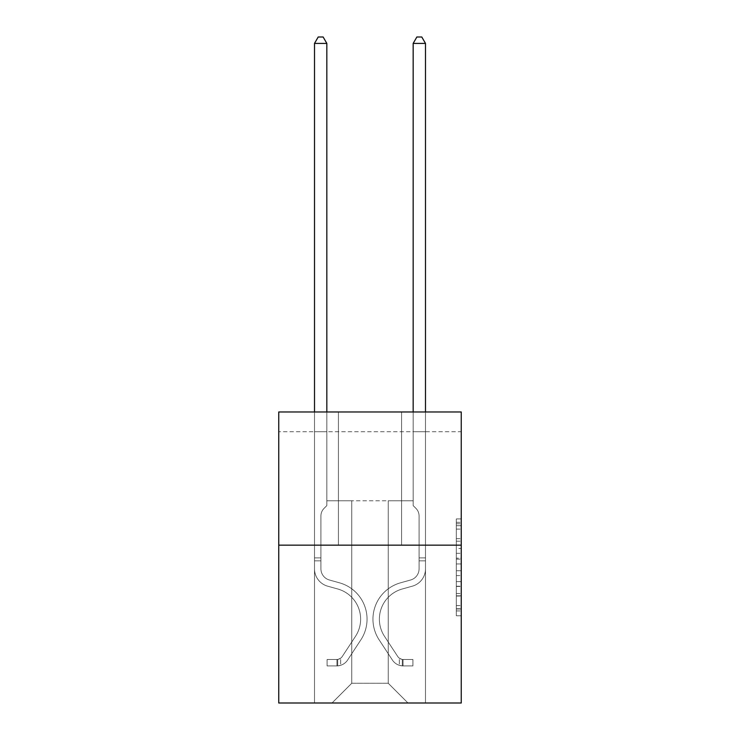 <?xml version="1.0" encoding="UTF-8"?>
<svg xmlns="http://www.w3.org/2000/svg" width="740" height="740" viewBox="0 0 740 740"><rect width="100%" height="100%" fill="white"/><g stroke="black" fill="none" stroke-linecap="round" stroke-linejoin="round"><path stroke-width="0.56" stroke-dasharray="3.7 2.78" d="M456.321 548.47L456.321 563.963L461.251 563.963L461.251 610.926L461.251 523.781L461.251 563.963L456.321 563.963L456.321 522.329L456.321 615.773L456.321 518.934L456.321 608.992L461.251 608.992L456.321 608.992L461.251 608.992L456.321 608.992L456.321 593.499L456.321 615.773L461.251 615.773L461.251 518.934L461.251 608.752L461.251 570.744L456.321 570.744L461.251 570.744L461.251 593.499L461.251 525.715L456.321 525.715L461.251 525.715L461.251 615.773L461.251 523.781L461.251 615.773L456.321 615.773L456.321 518.934L461.251 518.934L461.251 523.781L461.251 518.934L461.251 523.781L461.251 518.934L461.251 522.329L461.251 518.934L456.321 518.934L456.321 525.715L461.251 525.715L456.321 525.715L456.321 548.47L461.251 548.47M461.251 558.154L461.251 553.317L461.251 558.154L456.321 558.154L456.321 538.665L456.321 596.042L456.321 581.64L461.251 581.64L456.321 581.64L456.321 615.773L461.251 615.773L456.321 615.773L461.251 615.773L456.321 615.773L456.321 518.934L461.251 518.934L456.321 518.934L461.251 518.934L456.321 518.934L456.321 558.154L461.251 558.154M461.251 431.707L461.251 411.976L278.749 411.976L461.251 411.976L461.251 703L278.749 703L278.749 545.158L461.251 545.158L278.749 545.158L278.749 411.976L461.251 411.976L461.251 431.707L278.749 431.707L461.251 431.707M407.981 703L425.491 703L425.491 431.707L413.161 431.707L413.161 500.767L388.25 500.767L388.25 683.27L407.981 703L425.491 703L425.491 431.707L413.161 431.707L413.161 500.767L388.25 500.767L388.25 683.27L351.75 683.27L351.75 500.767L351.75 683.27L351.75 500.767L351.75 683.27L351.75 500.767L388.25 500.767L388.25 683.27L407.981 703L425.491 703L425.491 431.707L413.161 431.707L413.161 500.767L388.25 500.767L388.25 683.27L407.981 703L425.491 703L425.491 431.707L413.161 431.707L413.161 500.767L388.25 500.767L388.25 683.27L407.981 703L425.491 703L425.491 431.707L413.161 431.707L413.161 500.767L388.25 500.767L388.25 683.27L407.981 703L425.491 703L425.491 431.707L413.161 431.707L413.161 500.767L388.25 500.767L388.25 683.27L407.981 703L425.491 703L425.491 431.707L413.161 431.707L413.161 500.767L388.25 500.767L388.25 683.27L407.981 703L425.491 703L425.491 431.707L413.161 431.707L413.161 500.767L388.25 500.767L388.25 683.27L407.981 703L425.491 703L425.491 431.707L413.161 431.707L413.161 500.767L388.25 500.767L388.25 683.27L407.981 703L425.491 703L425.491 431.707L413.161 431.707L413.161 500.767L388.25 500.767L388.25 683.27L407.981 703L425.491 703L425.491 431.707L413.161 431.707L413.161 500.767L388.25 500.767L388.25 683.27L407.981 703L425.491 703L425.491 431.707L413.161 431.707L413.161 500.767L388.25 500.767L388.25 683.27L407.981 703L425.491 703L425.491 431.707L413.161 431.707L413.161 500.767L388.25 500.767L388.25 683.27L407.981 703L425.491 703L425.491 431.707L413.161 431.707L413.161 500.767L388.25 500.767L388.25 683.27L407.981 703L425.491 703L425.491 431.707L413.161 431.707L413.161 500.767L388.25 500.767L388.25 683.27L407.981 703L425.491 703L425.491 431.707L413.161 431.707L413.161 500.767L388.25 500.767L388.25 683.27L407.981 703L425.491 703L425.491 431.707L413.161 431.707L413.161 500.767L388.25 500.767L388.25 683.27L407.981 703L425.491 703L425.491 431.707L413.161 431.707L413.161 500.767L388.25 500.767L388.25 683.27L407.981 703L425.491 703L425.491 431.707L413.161 431.707L413.161 500.767L388.25 500.767L388.25 683.27L407.981 703L332.019 703L425.491 703L425.491 431.707L413.161 431.707L413.161 500.767L388.25 500.767L388.25 683.27L407.981 703L388.25 683.27L388.25 500.767L326.839 500.767L326.839 431.707L314.509 431.707L314.509 703L332.019 703L351.75 683.27L351.75 500.767L326.839 500.767L326.839 431.707L314.509 431.707L314.509 703L332.019 703L351.75 683.27L351.75 500.767L326.839 500.767L326.839 431.707L314.509 431.707L314.509 703L332.019 703L351.75 683.27L351.75 500.767L326.839 500.767L326.839 431.707L314.509 431.707L314.509 703L332.019 703L351.75 683.27L351.75 500.767L326.839 500.767L326.839 431.707L314.509 431.707L314.509 703L332.019 703L351.75 683.27L351.75 500.767L326.839 500.767L326.839 431.707L314.509 431.707L314.509 703L332.019 703L351.75 683.27L351.75 500.767L326.839 500.767L326.839 431.707L314.509 431.707L314.509 703L332.019 703L351.75 683.27L351.75 500.767L326.839 500.767L326.839 431.707L314.509 431.707L314.509 703L332.019 703L351.75 683.27L351.75 500.767L326.839 500.767L326.839 431.707L314.509 431.707L314.509 703L332.019 703L351.75 683.27L351.75 500.767L326.839 500.767L326.839 431.707L314.509 431.707L314.509 703L332.019 703L351.75 683.27L351.75 500.767L326.839 500.767L326.839 431.707L314.509 431.707L314.509 703L332.019 703L351.75 683.27L351.75 500.767L326.839 500.767L326.839 431.707L314.509 431.707L314.509 703L332.019 703L351.75 683.27L351.75 500.767L326.839 500.767L326.839 431.707L314.509 431.707L314.509 703L332.019 703L351.75 683.27L351.75 500.767L326.839 500.767L326.839 431.707L314.509 431.707L314.509 703L332.019 703L351.75 683.27L351.75 500.767L326.839 500.767L326.839 431.707L314.509 431.707L314.509 703L332.019 703L351.75 683.27L351.75 500.767L326.839 500.767L326.839 431.707L314.509 431.707L314.509 703L332.019 703L351.75 683.27L351.75 500.767L326.839 500.767L326.839 431.707L314.509 431.707L314.509 703L332.019 703L351.75 683.27L388.25 683.27L407.981 703M314.509 703L332.019 703L351.75 683.27L351.75 500.767L326.839 500.767L326.839 431.707L314.509 431.707L314.509 703L332.019 703L351.75 683.27L332.019 703L351.75 683.27L332.019 703L314.509 703L314.509 431.707L314.509 703M326.839 431.707L314.509 431.707L326.839 431.707L326.839 500.767L326.839 431.707M401.57 411.976L338.43 411.976L401.57 411.976L338.43 411.976L401.57 411.976L401.57 545.158L338.43 545.158L401.57 545.158L338.43 545.158L401.57 545.158L401.57 411.976M278.749 431.707L278.749 411.976L278.749 431.707M351.75 500.767L326.839 500.767L351.75 500.767M278.749 545.158L461.251 545.158M456.321 563.963L461.251 563.963L456.321 563.963M456.321 522.329L456.321 518.934L456.321 522.329L461.251 522.329L456.321 522.329M456.321 595.802L456.321 575.581L456.321 595.802L461.251 595.802L456.321 595.802M456.321 575.581L456.321 570.744L461.251 570.744L456.321 570.744L456.321 575.581L461.251 575.581L456.321 575.581M456.321 538.665L456.321 525.715L456.321 538.665L461.251 538.665L456.321 538.665M456.321 518.934L461.251 518.934L456.321 518.934L456.321 523.781L456.321 518.934L461.251 518.934M456.321 615.773L461.251 615.773L456.321 615.773L456.321 610.926L456.321 615.773M338.43 411.976L338.43 545.158L338.43 411.976M314.509 411.976L314.509 568.838A18.001 18.001 0 0 0 327.681 586.182A18.001 18.001 0 0 1 314.509 568.838A18.001 18.001 0 0 0 327.681 586.182A18.001 18.001 0 0 1 314.509 568.838A18.001 18.001 0 0 0 327.681 586.182A18.001 18.001 0 0 1 314.509 568.838A18.001 18.001 0 0 0 327.681 586.182A18.001 18.001 0 0 1 314.509 568.838A18.001 18.001 0 0 0 327.681 586.182A18.001 18.001 0 0 1 314.509 568.838A18.001 18.001 0 0 0 327.681 586.182A18.001 18.001 0 0 1 314.509 568.838A18.001 18.001 0 0 0 327.681 586.182A18.001 18.001 0 0 1 314.509 568.838A18.001 18.001 0 0 0 327.681 586.182A18.001 18.001 0 0 1 314.509 568.838A18.001 18.001 0 0 0 327.681 586.182A18.001 18.001 0 0 1 314.509 568.838A18.001 18.001 0 0 0 327.681 586.182A18.001 18.001 0 0 1 314.509 568.838A18.001 18.001 0 0 0 327.681 586.182L337.718 588.985A31.321 31.321 0 0 1 355.496 636.335A31.321 31.321 0 0 0 337.718 588.985A31.321 31.321 0 0 1 355.496 636.335A31.321 31.321 0 0 0 337.718 588.985L327.681 586.182L337.718 588.985A31.321 31.321 0 0 1 355.496 636.335A31.321 31.321 0 0 0 337.718 588.985L327.681 586.182L337.718 588.985A31.321 31.321 0 0 1 355.496 636.335A31.321 31.321 0 0 0 337.718 588.985A31.321 31.321 0 0 1 355.496 636.335A31.321 31.321 0 0 0 337.718 588.985L327.681 586.182L337.718 588.985A31.321 31.321 0 0 1 355.496 636.335A31.321 31.321 0 0 0 337.718 588.985L327.681 586.182L337.718 588.985A31.321 31.321 0 0 1 355.496 636.335A31.321 31.321 0 0 0 337.718 588.985A31.321 31.321 0 0 1 355.496 636.335A31.321 31.321 0 0 0 337.718 588.985L327.681 586.182L337.718 588.985A31.321 31.321 0 0 1 355.496 636.335A31.321 31.321 0 0 0 337.718 588.985L327.681 586.182L337.718 588.985A31.321 31.321 0 0 1 355.496 636.335A31.321 31.321 0 0 0 337.718 588.985A31.321 31.321 0 0 1 355.496 636.335L342.269 656.491L355.496 636.335A31.321 31.321 0 0 0 337.718 588.985A31.321 31.321 0 0 1 355.496 636.335L342.269 656.491L355.496 636.335A31.321 31.321 0 0 0 337.718 588.985L327.681 586.182L337.718 588.985A31.321 31.321 0 0 1 355.496 636.335L342.269 656.491L355.496 636.335A31.321 31.321 0 0 0 337.718 588.985A31.321 31.321 0 0 1 355.496 636.335L342.269 656.491L355.496 636.335A31.321 31.321 0 0 0 337.718 588.985A31.321 31.321 0 0 1 355.496 636.335L342.269 656.491L355.496 636.335A31.321 31.321 0 0 0 337.718 588.985A31.321 31.321 0 0 1 355.496 636.335L342.269 656.491L355.496 636.335A31.321 31.321 0 0 0 337.718 588.985A31.321 31.321 0 0 1 355.496 636.335L342.269 656.491A6.66 6.66 0 0 1 340.65 658.202C336.913 659.913 336.913 659.913 340.65 658.202C336.913 659.913 336.913 659.913 340.65 658.202A6.66 6.66 0 0 0 342.269 656.491L355.496 636.335L342.269 656.491A6.66 6.66 0 0 1 336.95 659.488A6.66 6.66 0 0 0 342.269 656.491A6.66 6.66 0 0 1 340.65 658.202C336.913 659.913 336.913 659.913 340.65 658.202C336.913 659.913 336.913 659.913 340.65 658.202A6.66 6.66 0 0 0 342.269 656.491L355.496 636.335L342.269 656.491A6.66 6.66 0 0 1 336.95 659.488A6.66 6.66 0 0 0 342.269 656.491A6.66 6.66 0 0 1 340.65 658.202C336.913 659.913 336.913 659.913 340.65 658.202C336.913 659.913 336.913 659.913 340.65 658.202A6.66 6.66 0 0 0 342.269 656.491L355.496 636.335A31.321 31.321 0 0 0 337.718 588.985A31.321 31.321 0 0 1 355.496 636.335L342.269 656.491A6.66 6.66 0 0 1 336.95 659.488A6.66 6.66 0 0 0 342.269 656.491A6.66 6.66 0 0 1 340.65 658.202C336.913 659.913 336.913 659.913 340.65 658.202C336.913 659.913 336.913 659.913 340.65 658.202A6.66 6.66 0 0 0 342.269 656.491L355.496 636.335L342.269 656.491A6.66 6.66 0 0 1 336.95 659.488A6.66 6.66 0 0 0 342.269 656.491A6.66 6.66 0 0 1 340.65 658.202C336.913 659.913 336.913 659.913 340.65 658.202C336.913 659.913 336.913 659.913 340.65 658.202A6.66 6.66 0 0 0 342.269 656.491L355.496 636.335L342.269 656.491A6.66 6.66 0 0 1 336.95 659.488A6.66 6.66 0 0 0 342.269 656.491A6.66 6.66 0 0 1 340.65 658.202C336.913 659.913 336.913 659.913 340.65 658.202C336.913 659.913 336.913 659.913 340.65 658.202A6.66 6.66 0 0 0 342.269 656.491L355.496 636.335A31.321 31.321 0 0 0 337.718 588.985A31.321 31.321 0 0 1 355.496 636.335L342.269 656.491A6.66 6.66 0 0 1 336.95 659.488A6.66 6.66 0 0 0 342.269 656.491A6.66 6.66 0 0 1 340.65 658.202C336.913 659.913 336.913 659.913 340.65 658.202C336.913 659.913 336.913 659.913 340.65 658.202A6.66 6.66 0 0 0 342.269 656.491L355.496 636.335L342.269 656.491A6.66 6.66 0 0 1 336.95 659.488A6.66 6.66 0 0 0 342.269 656.491A6.66 6.66 0 0 1 340.65 658.202C336.913 659.913 336.913 659.913 340.65 658.202C336.913 659.913 336.913 659.913 340.65 658.202A6.66 6.66 0 0 0 342.269 656.491L355.496 636.335L342.269 656.491A6.66 6.66 0 0 1 336.95 659.488A6.66 6.66 0 0 0 342.269 656.491A6.66 6.66 0 0 1 340.65 658.202C336.913 659.913 336.913 659.913 340.65 658.202C336.913 659.913 336.913 659.913 340.65 658.202A6.66 6.66 0 0 0 342.269 656.491L355.496 636.335A31.321 31.321 0 0 0 337.718 588.985A31.321 31.321 0 0 1 355.496 636.335L342.269 656.491A6.66 6.66 0 0 1 336.95 659.488A6.66 6.66 0 0 0 342.269 656.491A6.66 6.66 0 0 1 340.65 658.202A6.66 6.66 0 0 0 342.269 656.491L355.496 636.335L342.269 656.491A6.66 6.66 0 0 1 336.95 659.488L327.089 659.497L327.089 665.908L327.089 659.497L336.95 659.488L336.95 665.908L327.089 665.908L336.95 665.908L336.95 659.488L327.089 659.497L327.089 665.908L327.089 659.497L336.95 659.488L336.95 665.908L327.089 665.908L336.95 665.908L336.95 659.488L327.089 659.497L327.089 665.908L327.089 659.497L336.95 659.488L336.95 665.908L327.089 665.908L336.95 665.908L336.95 659.488L327.089 659.497L327.089 665.908L327.089 659.497L336.95 659.488L336.95 665.908L327.089 665.908L336.95 665.908L336.95 659.488L327.089 659.497L327.089 665.908L327.089 659.497L336.95 659.488L336.95 665.908L327.089 665.908L336.95 665.908L336.95 659.488L327.089 659.497L327.089 665.908L327.089 659.497L336.95 659.488L336.95 665.908L327.089 665.908L336.95 665.908L336.95 659.488L327.089 659.497L327.089 665.908L327.089 659.497L336.95 659.488L336.95 665.908L327.089 665.908L336.95 665.908L336.95 659.488L327.089 659.497L327.089 665.908L327.089 659.497L336.95 659.488L336.95 665.908L327.089 665.908L336.95 665.908L336.95 659.488L327.089 659.497L327.089 665.908L327.089 659.497L336.95 659.488L336.95 665.908L327.089 665.908L336.95 665.908L336.95 659.488L327.089 659.497L336.95 659.488L336.95 665.908L336.95 659.488A6.66 6.66 0 0 0 342.269 656.491L355.496 636.335A31.321 31.321 0 0 0 337.718 588.985L327.681 586.182A18.001 18.001 0 0 1 314.509 568.838L314.509 43.41L326.839 43.41L326.839 505.596L324.055 508.38A10.721 10.721 0 0 0 320.92 515.956A10.721 10.721 0 0 1 324.055 508.38L326.839 505.596L326.839 43.41L314.509 43.41L326.839 43.41L323.139 37L318.209 37L323.139 37L318.209 37L314.509 43.41L326.839 43.41L323.139 37L318.209 37L314.509 43.41L326.839 43.41L326.839 505.596L324.055 508.38A10.721 10.721 0 0 0 320.92 515.956A10.721 10.721 0 0 1 324.055 508.38L326.839 505.596L326.839 43.41L314.509 43.41L326.839 43.41L323.139 37L318.209 37L323.139 37L318.209 37L314.509 43.41L326.839 43.41L323.139 37L318.209 37L314.509 43.41L326.839 43.41L326.839 505.596L324.055 508.38A10.721 10.721 0 0 0 320.92 515.956A10.721 10.721 0 0 1 324.055 508.38L326.839 505.596L326.839 43.41L314.509 43.41L326.839 43.41L323.139 37L318.209 37L323.139 37L318.209 37L314.509 43.41L326.839 43.41L323.139 37L318.209 37L314.509 43.41L326.839 43.41L326.839 505.596L324.055 508.38A10.721 10.721 0 0 0 320.92 515.956A10.721 10.721 0 0 1 324.055 508.38L326.839 505.596L326.839 43.41L314.509 43.41L314.509 568.838A18.001 18.001 0 0 0 327.681 586.182A18.001 18.001 0 0 1 314.509 568.838L314.509 43.41L314.509 568.838A18.001 18.001 0 0 0 327.681 586.182A18.001 18.001 0 0 1 314.509 568.838L314.509 43.41L314.509 568.838A18.001 18.001 0 0 0 327.681 586.182A18.001 18.001 0 0 1 314.509 568.838L314.509 43.41L314.509 568.838A18.001 18.001 0 0 0 327.681 586.182L337.718 588.985L327.681 586.182A18.001 18.001 0 0 1 314.509 568.838L314.509 43.41L318.209 37L323.139 37L318.209 37L314.509 43.41L326.839 43.41L323.139 37L326.839 43.41L326.839 505.596L324.055 508.38A10.721 10.721 0 0 0 320.92 515.956A10.721 10.721 0 0 1 324.055 508.38L326.839 505.596L326.839 43.41L323.139 37L318.209 37L314.509 43.41L314.509 568.838A18.001 18.001 0 0 0 327.681 586.182A18.001 18.001 0 0 1 314.509 568.838L314.509 43.41L318.209 37L323.139 37L326.839 43.41L326.839 505.596L324.055 508.38A10.721 10.721 0 0 0 320.92 515.956A10.721 10.721 0 0 1 324.055 508.38L326.839 505.596L326.839 43.41L314.509 43.41L314.509 568.838A18.001 18.001 0 0 0 327.681 586.182A18.001 18.001 0 0 1 314.509 568.838L314.509 43.41L318.209 37L314.509 43.41L326.839 43.41L323.139 37L326.839 43.41L326.839 505.596L324.055 508.38A10.721 10.721 0 0 0 320.92 515.956A10.721 10.721 0 0 1 324.055 508.38L326.839 505.596L326.839 43.41L323.139 37L318.209 37L314.509 43.41L314.509 568.838A18.001 18.001 0 0 0 327.681 586.182L337.718 588.985L327.681 586.182A18.001 18.001 0 0 1 314.509 568.838L314.509 43.41L318.209 37L323.139 37L326.839 43.41L326.839 505.596L324.055 508.38A10.721 10.721 0 0 0 320.92 515.956A10.721 10.721 0 0 1 324.055 508.38L326.839 505.596L326.839 43.41L314.509 43.41L314.509 568.838A18.001 18.001 0 0 0 327.681 586.182A18.001 18.001 0 0 1 314.509 568.838L314.509 43.41L318.209 37L314.509 43.41L326.839 43.41L323.139 37L326.839 43.41L326.839 505.596L324.055 508.38A10.721 10.721 0 0 0 320.92 515.956A10.721 10.721 0 0 1 324.055 508.38L326.839 505.596L326.839 43.41L323.139 37L318.209 37L314.509 43.41L314.509 568.838A18.001 18.001 0 0 0 327.681 586.182A18.001 18.001 0 0 1 314.509 568.838L314.509 43.41L318.209 37L314.509 43.41M320.92 557.886L314.509 557.886L320.92 557.886L320.92 568.838L320.92 515.956A10.721 10.721 0 0 1 324.055 508.38A10.721 10.721 0 0 0 320.92 515.956L320.92 568.838L320.92 557.886L314.509 557.886L320.92 557.886L320.92 568.838A11.59 11.59 0 0 0 329.402 580.003A11.59 11.59 0 0 1 320.92 568.838L320.92 515.956L320.92 568.838A11.59 11.59 0 0 0 329.402 580.003A11.59 11.59 0 0 1 320.92 568.838L320.92 515.956L320.92 568.838L320.92 557.886L314.509 557.886L320.92 557.886L320.92 568.838A11.59 11.59 0 0 0 329.402 580.003A11.59 11.59 0 0 1 320.92 568.838L320.92 515.956L320.92 568.838A11.59 11.59 0 0 0 329.402 580.003L339.438 582.805L329.402 580.003A11.59 11.59 0 0 1 320.92 568.838L320.92 515.956L320.92 568.838L320.92 557.886L314.509 557.886L320.92 557.886L320.92 568.838A11.59 11.59 0 0 0 329.402 580.003A11.59 11.59 0 0 1 320.92 568.838L320.92 515.956L320.92 568.838A11.59 11.59 0 0 0 329.402 580.003A11.59 11.59 0 0 1 320.92 568.838L320.92 515.956L320.92 568.838L320.92 557.886L314.509 557.886L320.92 557.886L320.92 568.838A11.59 11.59 0 0 0 329.402 580.003L339.438 582.805L329.402 580.003A11.59 11.59 0 0 1 320.92 568.838L320.92 515.956L320.92 568.838A11.59 11.59 0 0 0 329.402 580.003A11.59 11.59 0 0 1 320.92 568.838L320.92 557.886M336.95 665.908A13.07 13.07 0 0 0 347.634 660.006L360.861 639.85A37.731 37.731 0 0 0 339.438 582.805L329.402 580.003A11.59 11.59 0 0 1 320.92 568.838A11.59 11.59 0 0 0 329.402 580.003L339.438 582.805A37.731 37.731 0 0 1 360.861 639.85A37.731 37.731 0 0 0 339.438 582.805L329.402 580.003A11.59 11.59 0 0 1 320.92 568.838L320.92 515.956L320.92 568.838A11.59 11.59 0 0 0 329.402 580.003A11.59 11.59 0 0 1 320.92 568.838A11.59 11.59 0 0 0 329.402 580.003L339.438 582.805L329.402 580.003A11.59 11.59 0 0 1 320.92 568.838A11.59 11.59 0 0 0 329.402 580.003A11.59 11.59 0 0 1 320.92 568.838A11.59 11.59 0 0 0 329.402 580.003L339.438 582.805L329.402 580.003A11.59 11.59 0 0 1 320.92 568.838A11.59 11.59 0 0 0 329.402 580.003L339.438 582.805A37.731 37.731 0 0 1 360.861 639.85A37.731 37.731 0 0 0 339.438 582.805L329.402 580.003A11.59 11.59 0 0 1 320.92 568.838A11.59 11.59 0 0 0 329.402 580.003A11.59 11.59 0 0 1 320.92 568.838A11.59 11.59 0 0 0 329.402 580.003L339.438 582.805L329.402 580.003A11.59 11.59 0 0 1 320.92 568.838A11.59 11.59 0 0 0 329.402 580.003L339.438 582.805L329.402 580.003A11.59 11.59 0 0 1 320.92 568.838A11.59 11.59 0 0 0 329.402 580.003A11.59 11.59 0 0 1 320.92 568.838A11.59 11.59 0 0 0 329.402 580.003L339.438 582.805A37.731 37.731 0 0 1 360.861 639.85L347.634 660.006L360.861 639.85A37.731 37.731 0 0 0 339.438 582.805L329.402 580.003A11.59 11.59 0 0 1 320.92 568.838A11.59 11.59 0 0 0 329.402 580.003L339.438 582.805A37.731 37.731 0 0 1 360.861 639.85A37.731 37.731 0 0 0 339.438 582.805L329.402 580.003L339.438 582.805A37.731 37.731 0 0 1 360.861 639.85A37.731 37.731 0 0 0 339.438 582.805L329.402 580.003L339.438 582.805A37.731 37.731 0 0 1 360.861 639.85L347.634 660.006L360.861 639.85A37.731 37.731 0 0 0 339.438 582.805L329.402 580.003L339.438 582.805A37.731 37.731 0 0 1 360.861 639.85A37.731 37.731 0 0 0 339.438 582.805L329.402 580.003L339.438 582.805A37.731 37.731 0 0 1 360.861 639.85A37.731 37.731 0 0 0 339.438 582.805L329.402 580.003L339.438 582.805A37.731 37.731 0 0 1 360.861 639.85L347.634 660.006A13.07 13.07 0 0 1 340.65 665.297A13.07 13.07 0 0 0 347.634 660.006L360.861 639.85A37.731 37.731 0 0 0 339.438 582.805L329.402 580.003L339.438 582.805A37.731 37.731 0 0 1 360.861 639.85A37.731 37.731 0 0 0 339.438 582.805A37.731 37.731 0 0 1 360.861 639.85L347.634 660.006L360.861 639.85A37.731 37.731 0 0 0 339.438 582.805A37.731 37.731 0 0 1 360.861 639.85A37.731 37.731 0 0 0 339.438 582.805A37.731 37.731 0 0 1 360.861 639.85L347.634 660.006L360.861 639.85A37.731 37.731 0 0 0 339.438 582.805A37.731 37.731 0 0 1 360.861 639.85L347.634 660.006A13.07 13.07 0 0 1 340.65 665.297C336.848 666.102 336.848 666.102 340.65 665.297C336.848 666.102 336.848 666.102 340.65 665.297A13.07 13.07 0 0 0 347.634 660.006L360.861 639.85A37.731 37.731 0 0 0 339.438 582.805A37.731 37.731 0 0 1 360.861 639.85A37.731 37.731 0 0 0 339.438 582.805A37.731 37.731 0 0 1 360.861 639.85L347.634 660.006L360.861 639.85A37.731 37.731 0 0 0 339.438 582.805A37.731 37.731 0 0 1 360.861 639.85L347.634 660.006L360.861 639.85A37.731 37.731 0 0 0 339.438 582.805A37.731 37.731 0 0 1 360.861 639.85A37.731 37.731 0 0 0 339.438 582.805A37.731 37.731 0 0 1 360.861 639.85L347.634 660.006A13.07 13.07 0 0 1 340.65 665.297C336.848 666.102 336.848 666.102 340.65 665.297C336.848 666.102 336.848 666.102 340.65 665.297A13.07 13.07 0 0 0 347.634 660.006L360.861 639.85A37.731 37.731 0 0 0 339.438 582.805A37.731 37.731 0 0 1 360.861 639.85L347.634 660.006A13.07 13.07 0 0 1 340.65 665.297C336.848 666.102 336.848 666.102 340.65 665.297C336.848 666.102 336.848 666.102 340.65 665.297A13.07 13.07 0 0 0 347.634 660.006L360.861 639.85L347.634 660.006A13.07 13.07 0 0 1 340.65 665.297C336.848 666.102 336.848 666.102 340.65 665.297C336.848 666.102 336.848 666.102 340.65 665.297A13.07 13.07 0 0 0 347.634 660.006L360.861 639.85L347.634 660.006A13.07 13.07 0 0 1 340.65 665.297C336.848 666.102 336.848 666.102 340.65 665.297C336.848 666.102 336.848 666.102 340.65 665.297A13.07 13.07 0 0 0 347.634 660.006L360.861 639.85L347.634 660.006A13.07 13.07 0 0 1 340.65 665.297C336.848 666.102 336.848 666.102 340.65 665.297C336.848 666.102 336.848 666.102 340.65 665.297A13.07 13.07 0 0 0 347.634 660.006L360.861 639.85L347.634 660.006A13.07 13.07 0 0 1 340.65 665.297C336.848 666.102 336.848 666.102 340.65 665.297C336.848 666.102 336.848 666.102 340.65 665.297A13.07 13.07 0 0 0 347.634 660.006L360.861 639.85L347.634 660.006A13.07 13.07 0 0 1 340.65 665.297C336.848 666.102 336.848 666.102 340.65 665.297C336.848 666.102 336.848 666.102 340.65 665.297A13.07 13.07 0 0 0 347.634 660.006L360.861 639.85L347.634 660.006A13.07 13.07 0 0 1 340.65 665.297C336.848 666.102 336.848 666.102 340.65 665.297C336.848 666.102 336.848 666.102 340.65 665.297A13.07 13.07 0 0 0 347.634 660.006A13.07 13.07 0 0 1 336.95 665.908A13.07 13.07 0 0 0 347.634 660.006A13.07 13.07 0 0 1 336.95 665.908A13.07 13.07 0 0 0 347.634 660.006A13.07 13.07 0 0 1 336.95 665.908A13.07 13.07 0 0 0 347.634 660.006A13.07 13.07 0 0 1 336.95 665.908A13.07 13.07 0 0 0 347.634 660.006A13.07 13.07 0 0 1 336.95 665.908A13.07 13.07 0 0 0 347.634 660.006A13.07 13.07 0 0 1 336.95 665.908A13.07 13.07 0 0 0 347.634 660.006A13.07 13.07 0 0 1 336.95 665.908A13.07 13.07 0 0 0 347.634 660.006A13.07 13.07 0 0 1 336.95 665.908A13.07 13.07 0 0 0 347.634 660.006A13.07 13.07 0 0 1 336.95 665.908A13.07 13.07 0 0 0 347.634 660.006A13.07 13.07 0 0 1 336.95 665.908L327.089 665.908L336.95 665.908M413.161 411.976L413.161 43.41L425.491 43.41L421.791 37L425.491 43.41L425.491 568.838A18.001 18.001 0 0 1 412.319 586.182A18.001 18.001 0 0 0 425.491 568.838A18.001 18.001 0 0 1 412.319 586.182A18.001 18.001 0 0 0 425.491 568.838A18.001 18.001 0 0 1 412.319 586.182A18.001 18.001 0 0 0 425.491 568.838A18.001 18.001 0 0 1 412.319 586.182A18.001 18.001 0 0 0 425.491 568.838A18.001 18.001 0 0 1 412.319 586.182A18.001 18.001 0 0 0 425.491 568.838A18.001 18.001 0 0 1 412.319 586.182A18.001 18.001 0 0 0 425.491 568.838A18.001 18.001 0 0 1 412.319 586.182A18.001 18.001 0 0 0 425.491 568.838A18.001 18.001 0 0 1 412.319 586.182A18.001 18.001 0 0 0 425.491 568.838A18.001 18.001 0 0 1 412.319 586.182A18.001 18.001 0 0 0 425.491 568.838A18.001 18.001 0 0 1 412.319 586.182A18.001 18.001 0 0 0 425.491 568.838A18.001 18.001 0 0 1 412.319 586.182L402.282 588.985A31.321 31.321 0 0 0 384.504 636.335A31.321 31.321 0 0 1 402.282 588.985A31.321 31.321 0 0 0 384.504 636.335A31.321 31.321 0 0 1 402.282 588.985L412.319 586.182L402.282 588.985A31.321 31.321 0 0 0 384.504 636.335A31.321 31.321 0 0 1 402.282 588.985L412.319 586.182L402.282 588.985A31.321 31.321 0 0 0 384.504 636.335A31.321 31.321 0 0 1 402.282 588.985A31.321 31.321 0 0 0 384.504 636.335A31.321 31.321 0 0 1 402.282 588.985L412.319 586.182L402.282 588.985A31.321 31.321 0 0 0 384.504 636.335A31.321 31.321 0 0 1 402.282 588.985L412.319 586.182L402.282 588.985A31.321 31.321 0 0 0 384.504 636.335A31.321 31.321 0 0 1 402.282 588.985A31.321 31.321 0 0 0 384.504 636.335A31.321 31.321 0 0 1 402.282 588.985L412.319 586.182L402.282 588.985A31.321 31.321 0 0 0 384.504 636.335A31.321 31.321 0 0 1 402.282 588.985L412.319 586.182L402.282 588.985A31.321 31.321 0 0 0 384.504 636.335A31.321 31.321 0 0 1 402.282 588.985A31.321 31.321 0 0 0 384.504 636.335L397.732 656.491L384.504 636.335A31.321 31.321 0 0 1 402.282 588.985A31.321 31.321 0 0 0 384.504 636.335L397.732 656.491L384.504 636.335A31.321 31.321 0 0 1 402.282 588.985L412.319 586.182L402.282 588.985A31.321 31.321 0 0 0 384.504 636.335L397.732 656.491L384.504 636.335A31.321 31.321 0 0 1 402.282 588.985A31.321 31.321 0 0 0 384.504 636.335L397.732 656.491L384.504 636.335A31.321 31.321 0 0 1 402.282 588.985A31.321 31.321 0 0 0 384.504 636.335L397.732 656.491L384.504 636.335A31.321 31.321 0 0 1 402.282 588.985A31.321 31.321 0 0 0 384.504 636.335L397.732 656.491L384.504 636.335A31.321 31.321 0 0 1 402.282 588.985A31.321 31.321 0 0 0 384.504 636.335L397.732 656.491A6.66 6.66 0 0 0 399.35 658.202C403.087 659.913 403.087 659.913 399.35 658.202C403.087 659.913 403.087 659.913 399.35 658.202A6.66 6.66 0 0 1 397.732 656.491L384.504 636.335L397.732 656.491A6.66 6.66 0 0 0 403.05 659.488A6.66 6.66 0 0 1 397.732 656.491A6.66 6.66 0 0 0 399.35 658.202C403.087 659.913 403.087 659.913 399.35 658.202C403.087 659.913 403.087 659.913 399.35 658.202A6.66 6.66 0 0 1 397.732 656.491L384.504 636.335L397.732 656.491A6.66 6.66 0 0 0 403.05 659.488A6.66 6.66 0 0 1 397.732 656.491A6.66 6.66 0 0 0 399.35 658.202C403.087 659.913 403.087 659.913 399.35 658.202C403.087 659.913 403.087 659.913 399.35 658.202A6.66 6.66 0 0 1 397.732 656.491L384.504 636.335A31.321 31.321 0 0 1 402.282 588.985A31.321 31.321 0 0 0 384.504 636.335L397.732 656.491A6.66 6.66 0 0 0 403.05 659.488A6.66 6.66 0 0 1 397.732 656.491A6.66 6.66 0 0 0 399.35 658.202C403.087 659.913 403.087 659.913 399.35 658.202C403.087 659.913 403.087 659.913 399.35 658.202A6.66 6.66 0 0 1 397.732 656.491L384.504 636.335L397.732 656.491A6.66 6.66 0 0 0 403.05 659.488A6.66 6.66 0 0 1 397.732 656.491A6.66 6.66 0 0 0 399.35 658.202C403.087 659.913 403.087 659.913 399.35 658.202C403.087 659.913 403.087 659.913 399.35 658.202A6.66 6.66 0 0 1 397.732 656.491L384.504 636.335L397.732 656.491A6.66 6.66 0 0 0 403.05 659.488A6.66 6.66 0 0 1 397.732 656.491A6.66 6.66 0 0 0 399.35 658.202C403.087 659.913 403.087 659.913 399.35 658.202C403.087 659.913 403.087 659.913 399.35 658.202A6.66 6.66 0 0 1 397.732 656.491L384.504 636.335A31.321 31.321 0 0 1 402.282 588.985A31.321 31.321 0 0 0 384.504 636.335L397.732 656.491A6.66 6.66 0 0 0 403.05 659.488A6.66 6.66 0 0 1 397.732 656.491A6.66 6.66 0 0 0 399.35 658.202C403.087 659.913 403.087 659.913 399.35 658.202C403.087 659.913 403.087 659.913 399.35 658.202A6.66 6.66 0 0 1 397.732 656.491L384.504 636.335L397.732 656.491A6.66 6.66 0 0 0 403.05 659.488A6.66 6.66 0 0 1 397.732 656.491A6.66 6.66 0 0 0 399.35 658.202C403.087 659.913 403.087 659.913 399.35 658.202C403.087 659.913 403.087 659.913 399.35 658.202A6.66 6.66 0 0 1 397.732 656.491L384.504 636.335L397.732 656.491A6.66 6.66 0 0 0 403.05 659.488A6.66 6.66 0 0 1 397.732 656.491A6.66 6.66 0 0 0 399.35 658.202C403.087 659.913 403.087 659.913 399.35 658.202C403.087 659.913 403.087 659.913 399.35 658.202A6.66 6.66 0 0 1 397.732 656.491L384.504 636.335A31.321 31.321 0 0 1 402.282 588.985A31.321 31.321 0 0 0 384.504 636.335L397.732 656.491A6.66 6.66 0 0 0 403.05 659.488A6.66 6.66 0 0 1 397.732 656.491A6.66 6.66 0 0 0 399.35 658.202A6.66 6.66 0 0 1 397.732 656.491L384.504 636.335L397.732 656.491A6.66 6.66 0 0 0 403.05 659.488L412.911 659.497L412.911 665.908L412.911 659.497L403.05 659.488L403.05 665.908L412.911 665.908L403.05 665.908L403.05 659.488L412.911 659.497L412.911 665.908L412.911 659.497L403.05 659.488L403.05 665.908L412.911 665.908L403.05 665.908L403.05 659.488L412.911 659.497L412.911 665.908L412.911 659.497L403.05 659.488L403.05 665.908L412.911 665.908L403.05 665.908L403.05 659.488L412.911 659.497L412.911 665.908L412.911 659.497L403.05 659.488L403.05 665.908L412.911 665.908L403.05 665.908L403.05 659.488L412.911 659.497L412.911 665.908L412.911 659.497L403.05 659.488L403.05 665.908L412.911 665.908L403.05 665.908L403.05 659.488L412.911 659.497L412.911 665.908L412.911 659.497L403.05 659.488L403.05 665.908L412.911 665.908L403.05 665.908L403.05 659.488L412.911 659.497L412.911 665.908L412.911 659.497L403.05 659.488L403.05 665.908L412.911 665.908L403.05 665.908L403.05 659.488L412.911 659.497L412.911 665.908L412.911 659.497L403.05 659.488L403.05 665.908L412.911 665.908L403.05 665.908L403.05 659.488L412.911 659.497L412.911 665.908L412.911 659.497L403.05 659.488L403.05 665.908L412.911 665.908L403.05 665.908L403.05 659.488L412.911 659.497L403.05 659.488L403.05 665.908L403.05 659.488A6.66 6.66 0 0 1 397.732 656.491L384.504 636.335A31.321 31.321 0 0 1 402.282 588.985L412.319 586.182A18.001 18.001 0 0 0 425.491 568.838L425.491 43.41L413.161 43.41L413.161 505.596L415.945 508.38A10.721 10.721 0 0 1 419.081 515.956A10.721 10.721 0 0 0 415.945 508.38L413.161 505.596L413.161 43.41L425.491 43.41L413.161 43.41L416.861 37L421.791 37L416.861 37L421.791 37L425.491 43.41L413.161 43.41L416.861 37L421.791 37L425.491 43.41L413.161 43.41L413.161 505.596L415.945 508.38A10.721 10.721 0 0 1 419.081 515.956A10.721 10.721 0 0 0 415.945 508.38L413.161 505.596L413.161 43.41L425.491 43.41L413.161 43.41L416.861 37L421.791 37L416.861 37L421.791 37L425.491 43.41L413.161 43.41L416.861 37L421.791 37L425.491 43.41L413.161 43.41L413.161 505.596L415.945 508.38A10.721 10.721 0 0 1 419.081 515.956A10.721 10.721 0 0 0 415.945 508.38L413.161 505.596L413.161 43.41L425.491 43.41L413.161 43.41L416.861 37L421.791 37L416.861 37L421.791 37L425.491 43.41L413.161 43.41L416.861 37L421.791 37L425.491 43.41L425.491 568.838A18.001 18.001 0 0 1 412.319 586.182A18.001 18.001 0 0 0 425.491 568.838L425.491 43.41L425.491 568.838A18.001 18.001 0 0 1 412.319 586.182A18.001 18.001 0 0 0 425.491 568.838L425.491 43.41L425.491 568.838A18.001 18.001 0 0 1 412.319 586.182A18.001 18.001 0 0 0 425.491 568.838L425.491 43.41L413.161 43.41L413.161 505.596L415.945 508.38A10.721 10.721 0 0 1 419.081 515.956A10.721 10.721 0 0 0 415.945 508.38L413.161 505.596L413.161 43.41L416.861 37L421.791 37L425.491 43.41L425.491 568.838A18.001 18.001 0 0 1 412.319 586.182L402.282 588.985L412.319 586.182A18.001 18.001 0 0 0 425.491 568.838L425.491 43.41L421.791 37L416.861 37L413.161 43.41L413.161 505.596L415.945 508.38A10.721 10.721 0 0 1 419.081 515.956A10.721 10.721 0 0 0 415.945 508.38L413.161 505.596L413.161 43.41L425.491 43.41L425.491 568.838A18.001 18.001 0 0 1 412.319 586.182A18.001 18.001 0 0 0 425.491 568.838L425.491 43.41L421.791 37L425.491 43.41L413.161 43.41L416.861 37L413.161 43.41L413.161 505.596L415.945 508.38A10.721 10.721 0 0 1 419.081 515.956A10.721 10.721 0 0 0 415.945 508.38L413.161 505.596L413.161 43.41L416.861 37L421.791 37L425.491 43.41L425.491 568.838A18.001 18.001 0 0 1 412.319 586.182A18.001 18.001 0 0 0 425.491 568.838L425.491 43.41L421.791 37L416.861 37L413.161 43.41L413.161 505.596L415.945 508.38A10.721 10.721 0 0 1 419.081 515.956A10.721 10.721 0 0 0 415.945 508.38L413.161 505.596L413.161 43.41L425.491 43.41L425.491 568.838A18.001 18.001 0 0 1 412.319 586.182L402.282 588.985L412.319 586.182A18.001 18.001 0 0 0 425.491 568.838L425.491 43.41L421.791 37L425.491 43.41L413.161 43.41L416.861 37L413.161 43.41L413.161 505.596L415.945 508.38A10.721 10.721 0 0 1 419.081 515.956A10.721 10.721 0 0 0 415.945 508.38L413.161 505.596L413.161 43.41L416.861 37L421.791 37L425.491 43.41L425.491 568.838A18.001 18.001 0 0 1 412.319 586.182A18.001 18.001 0 0 0 425.491 568.838L425.491 43.41L421.791 37L416.861 37L413.161 43.41L413.161 505.596L415.945 508.38A10.721 10.721 0 0 1 419.081 515.956A10.721 10.721 0 0 0 415.945 508.38L413.161 505.596L413.161 43.41L425.491 43.41L425.491 568.838A18.001 18.001 0 0 1 412.319 586.182A18.001 18.001 0 0 0 425.491 568.838L425.491 411.976M419.081 557.886L425.491 557.886L419.081 557.886L419.081 568.838L419.081 515.956A10.721 10.721 0 0 0 415.945 508.38A10.721 10.721 0 0 1 419.081 515.956L419.081 568.838L419.081 557.886L425.491 557.886L419.081 557.886L419.081 568.838A11.59 11.59 0 0 1 410.598 580.003A11.59 11.59 0 0 0 419.081 568.838L419.081 515.956L419.081 568.838A11.59 11.59 0 0 1 410.598 580.003A11.59 11.59 0 0 0 419.081 568.838L419.081 515.956L419.081 568.838L419.081 557.886L425.491 557.886L419.081 557.886L419.081 568.838A11.59 11.59 0 0 1 410.598 580.003A11.59 11.59 0 0 0 419.081 568.838L419.081 515.956L419.081 568.838A11.59 11.59 0 0 1 410.598 580.003L400.562 582.805L410.598 580.003A11.59 11.59 0 0 0 419.081 568.838L419.081 515.956L419.081 568.838L419.081 557.886L425.491 557.886L419.081 557.886L419.081 568.838A11.59 11.59 0 0 1 410.598 580.003A11.59 11.59 0 0 0 419.081 568.838L419.081 515.956L419.081 568.838A11.59 11.59 0 0 1 410.598 580.003A11.59 11.59 0 0 0 419.081 568.838L419.081 515.956L419.081 568.838L419.081 557.886L425.491 557.886L419.081 557.886L419.081 568.838A11.59 11.59 0 0 1 410.598 580.003L400.562 582.805L410.598 580.003A11.59 11.59 0 0 0 419.081 568.838L419.081 515.956L419.081 568.838A11.59 11.59 0 0 1 410.598 580.003A11.59 11.59 0 0 0 419.081 568.838L419.081 557.886M403.05 665.908A13.07 13.07 0 0 1 392.367 660.006L379.139 639.85A37.731 37.731 0 0 1 400.562 582.805L410.598 580.003A11.59 11.59 0 0 0 419.081 568.838A11.59 11.59 0 0 1 410.598 580.003L400.562 582.805A37.731 37.731 0 0 0 379.139 639.85A37.731 37.731 0 0 1 400.562 582.805L410.598 580.003A11.59 11.59 0 0 0 419.081 568.838L419.081 515.956L419.081 568.838A11.59 11.59 0 0 1 410.598 580.003A11.59 11.59 0 0 0 419.081 568.838A11.59 11.59 0 0 1 410.598 580.003L400.562 582.805L410.598 580.003A11.59 11.59 0 0 0 419.081 568.838A11.59 11.59 0 0 1 410.598 580.003A11.59 11.59 0 0 0 419.081 568.838A11.59 11.59 0 0 1 410.598 580.003L400.562 582.805L410.598 580.003A11.59 11.59 0 0 0 419.081 568.838A11.59 11.59 0 0 1 410.598 580.003L400.562 582.805A37.731 37.731 0 0 0 379.139 639.85A37.731 37.731 0 0 1 400.562 582.805L410.598 580.003A11.59 11.59 0 0 0 419.081 568.838A11.59 11.59 0 0 1 410.598 580.003A11.59 11.59 0 0 0 419.081 568.838A11.59 11.59 0 0 1 410.598 580.003L400.562 582.805L410.598 580.003A11.59 11.59 0 0 0 419.081 568.838A11.59 11.59 0 0 1 410.598 580.003L400.562 582.805L410.598 580.003A11.59 11.59 0 0 0 419.081 568.838A11.59 11.59 0 0 1 410.598 580.003A11.59 11.59 0 0 0 419.081 568.838A11.59 11.59 0 0 1 410.598 580.003L400.562 582.805A37.731 37.731 0 0 0 379.139 639.85L392.367 660.006L379.139 639.85A37.731 37.731 0 0 1 400.562 582.805L410.598 580.003A11.59 11.59 0 0 0 419.081 568.838A11.59 11.59 0 0 1 410.598 580.003L400.562 582.805A37.731 37.731 0 0 0 379.139 639.85A37.731 37.731 0 0 1 400.562 582.805L410.598 580.003L400.562 582.805A37.731 37.731 0 0 0 379.139 639.85A37.731 37.731 0 0 1 400.562 582.805L410.598 580.003L400.562 582.805A37.731 37.731 0 0 0 379.139 639.85L392.367 660.006L379.139 639.85A37.731 37.731 0 0 1 400.562 582.805L410.598 580.003L400.562 582.805A37.731 37.731 0 0 0 379.139 639.85A37.731 37.731 0 0 1 400.562 582.805L410.598 580.003L400.562 582.805A37.731 37.731 0 0 0 379.139 639.85A37.731 37.731 0 0 1 400.562 582.805L410.598 580.003L400.562 582.805A37.731 37.731 0 0 0 379.139 639.85L392.367 660.006A13.07 13.07 0 0 0 399.35 665.297A13.07 13.07 0 0 1 392.367 660.006L379.139 639.85A37.731 37.731 0 0 1 400.562 582.805L410.598 580.003L400.562 582.805A37.731 37.731 0 0 0 379.139 639.85A37.731 37.731 0 0 1 400.562 582.805A37.731 37.731 0 0 0 379.139 639.85L392.367 660.006L379.139 639.85A37.731 37.731 0 0 1 400.562 582.805A37.731 37.731 0 0 0 379.139 639.85A37.731 37.731 0 0 1 400.562 582.805A37.731 37.731 0 0 0 379.139 639.85L392.367 660.006L379.139 639.85A37.731 37.731 0 0 1 400.562 582.805A37.731 37.731 0 0 0 379.139 639.85L392.367 660.006A13.07 13.07 0 0 0 399.35 665.297C403.152 666.102 403.152 666.102 399.35 665.297C403.152 666.102 403.152 666.102 399.35 665.297A13.07 13.07 0 0 1 392.367 660.006L379.139 639.85A37.731 37.731 0 0 1 400.562 582.805A37.731 37.731 0 0 0 379.139 639.85A37.731 37.731 0 0 1 400.562 582.805A37.731 37.731 0 0 0 379.139 639.85L392.367 660.006L379.139 639.85A37.731 37.731 0 0 1 400.562 582.805A37.731 37.731 0 0 0 379.139 639.85L392.367 660.006L379.139 639.85A37.731 37.731 0 0 1 400.562 582.805A37.731 37.731 0 0 0 379.139 639.85A37.731 37.731 0 0 1 400.562 582.805A37.731 37.731 0 0 0 379.139 639.85L392.367 660.006A13.07 13.07 0 0 0 399.35 665.297C403.152 666.102 403.152 666.102 399.35 665.297C403.152 666.102 403.152 666.102 399.35 665.297A13.07 13.07 0 0 1 392.367 660.006L379.139 639.85A37.731 37.731 0 0 1 400.562 582.805A37.731 37.731 0 0 0 379.139 639.85L392.367 660.006A13.07 13.07 0 0 0 399.35 665.297C403.152 666.102 403.152 666.102 399.35 665.297C403.152 666.102 403.152 666.102 399.35 665.297A13.07 13.07 0 0 1 392.367 660.006L379.139 639.85L392.367 660.006A13.07 13.07 0 0 0 399.35 665.297C403.152 666.102 403.152 666.102 399.35 665.297C403.152 666.102 403.152 666.102 399.35 665.297A13.07 13.07 0 0 1 392.367 660.006L379.139 639.85L392.367 660.006A13.07 13.07 0 0 0 399.35 665.297C403.152 666.102 403.152 666.102 399.35 665.297C403.152 666.102 403.152 666.102 399.35 665.297A13.07 13.07 0 0 1 392.367 660.006L379.139 639.85L392.367 660.006A13.07 13.07 0 0 0 399.35 665.297C403.152 666.102 403.152 666.102 399.35 665.297C403.152 666.102 403.152 666.102 399.35 665.297A13.07 13.07 0 0 1 392.367 660.006L379.139 639.85L392.367 660.006A13.07 13.07 0 0 0 399.35 665.297C403.152 666.102 403.152 666.102 399.35 665.297C403.152 666.102 403.152 666.102 399.35 665.297A13.07 13.07 0 0 1 392.367 660.006L379.139 639.85L392.367 660.006A13.07 13.07 0 0 0 399.35 665.297C403.152 666.102 403.152 666.102 399.35 665.297C403.152 666.102 403.152 666.102 399.35 665.297A13.07 13.07 0 0 1 392.367 660.006L379.139 639.85L392.367 660.006A13.07 13.07 0 0 0 399.35 665.297C403.152 666.102 403.152 666.102 399.35 665.297C403.152 666.102 403.152 666.102 399.35 665.297A13.07 13.07 0 0 1 392.367 660.006A13.07 13.07 0 0 0 403.05 665.908A13.07 13.07 0 0 1 392.367 660.006A13.07 13.07 0 0 0 403.05 665.908A13.07 13.07 0 0 1 392.367 660.006A13.07 13.07 0 0 0 403.05 665.908A13.07 13.07 0 0 1 392.367 660.006A13.07 13.07 0 0 0 403.05 665.908A13.07 13.07 0 0 1 392.367 660.006A13.07 13.07 0 0 0 403.05 665.908A13.07 13.07 0 0 1 392.367 660.006A13.07 13.07 0 0 0 403.05 665.908A13.07 13.07 0 0 1 392.367 660.006A13.07 13.07 0 0 0 403.05 665.908A13.07 13.07 0 0 1 392.367 660.006A13.07 13.07 0 0 0 403.05 665.908A13.07 13.07 0 0 1 392.367 660.006A13.07 13.07 0 0 0 403.05 665.908A13.07 13.07 0 0 1 392.367 660.006A13.07 13.07 0 0 0 403.05 665.908L412.911 665.908L403.05 665.908M326.839 43.41L323.139 37L326.839 43.41L326.839 505.596L324.055 508.38L326.839 505.596L326.839 411.976M413.161 43.41L416.861 37L413.161 43.41L416.861 37L421.791 37L425.491 43.41M340.65 665.297C336.848 666.102 336.848 666.102 340.65 665.297C336.848 666.102 336.848 666.102 340.65 665.297L340.65 658.202C336.913 659.913 336.913 659.913 340.65 658.202C336.913 659.913 336.913 659.913 340.65 658.202L340.65 665.297M327.089 665.908L327.089 659.497L327.089 665.908M413.161 505.596L415.945 508.38L413.161 505.596M399.35 665.297C403.152 666.102 403.152 666.102 399.35 665.297C403.152 666.102 403.152 666.102 399.35 665.297L399.35 658.202C403.087 659.913 403.087 659.913 399.35 658.202C403.087 659.913 403.087 659.913 399.35 658.202L399.35 665.297M412.911 665.908L412.911 659.497L412.911 665.908M456.321 593.499L461.251 593.499L456.321 593.499M456.321 586.237L461.251 586.237M456.321 541.208L461.251 541.208L456.321 541.208M456.321 523.781L461.251 523.781M456.321 610.926L461.251 610.926M456.321 605.607L461.251 605.607M456.321 529.1L461.251 529.1M456.321 559.126L461.251 559.126L456.321 559.126M456.321 586.478L461.251 586.478L456.321 586.478M456.321 596.042L461.251 596.042L456.321 596.042M456.321 553.317L461.251 553.317L456.321 553.317M320.92 560.846L314.509 560.846L320.92 560.846M419.081 560.846L425.491 560.846L419.081 560.846M456.321 608.752L461.251 608.752M456.321 608.992L461.251 608.992M456.321 525.715L461.251 525.715M337.69 659.423L337.69 665.87L337.69 659.423M402.31 659.423L402.31 665.87L402.31 659.423"/><path stroke-width="1.11" d="M461.251 545.158L461.251 411.976L278.749 411.976L278.749 703L461.251 703L461.251 545.158L278.749 545.158M326.839 411.976L326.839 43.41L314.509 43.41L314.509 411.976M314.509 43.41L318.209 37L323.139 37L326.839 43.41M425.491 411.976L425.491 43.41L413.161 43.41L413.161 411.976M413.161 43.41L416.861 37L421.791 37L425.491 43.41"/></g></svg>
